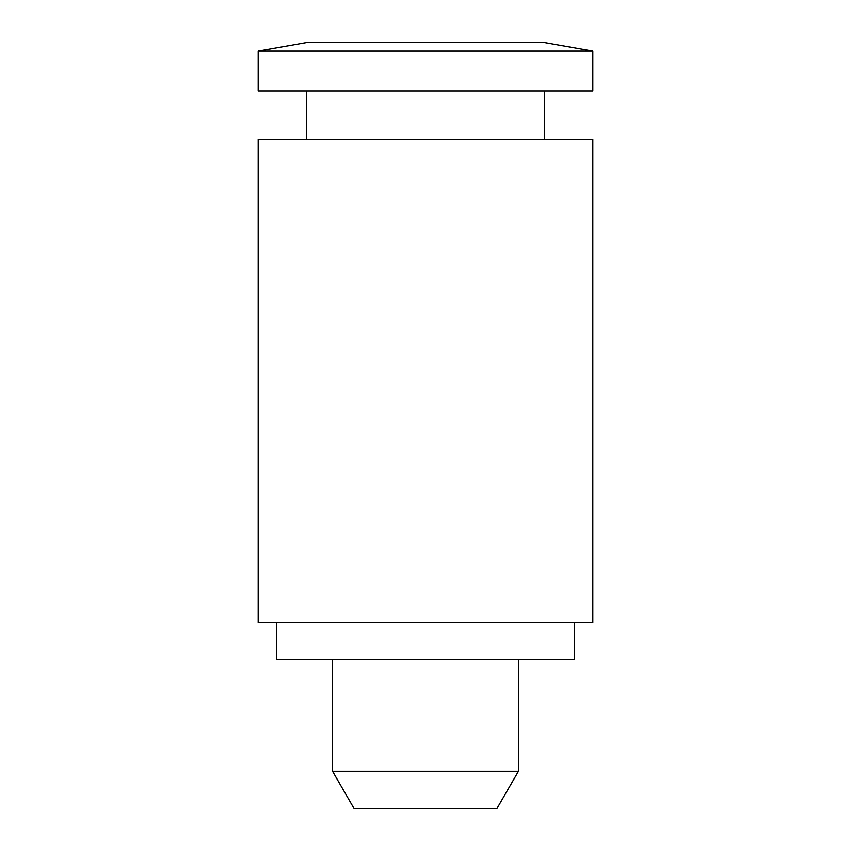 <?xml version="1.0" encoding="UTF-8"?>
<svg xmlns="http://www.w3.org/2000/svg" width="851" height="851" viewBox="0 0 851 851"><rect width="100%" height="100%" fill="white"/><g stroke="black" fill="none" stroke-linecap="round" stroke-linejoin="round"><path stroke-width="1.28" d="M574.223 622.549L574.223 659.727L276.777 659.727L276.777 622.549M592.807 139.213L592.807 622.549L258.193 622.549L258.193 139.213L592.807 139.213M544.47 90.887L544.47 139.213M306.53 139.213L306.53 90.887M592.807 51.071L592.807 90.887L258.193 90.887L258.193 51.071L306.53 42.55L544.47 42.55L592.807 51.071L258.193 51.071M518.45 659.727L518.45 771.272L332.55 771.272L332.55 659.727M332.55 771.272L354.016 808.45L496.984 808.45L518.45 771.272"/></g></svg>
